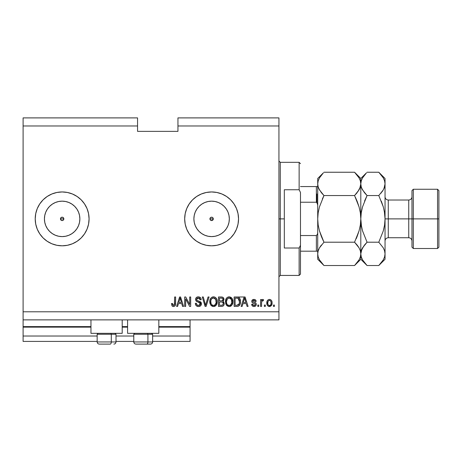 <?xml version="1.0" encoding="UTF-8"?>
<svg xmlns="http://www.w3.org/2000/svg" width="462" height="462" viewBox="0 0 462 462"><rect width="100%" height="100%" fill="white"/><g stroke="black" fill="none" stroke-linecap="round" stroke-linejoin="round"><path stroke-width="0.69" d="M190.067 341.412L152.633 341.412L190.067 341.412L190.067 336.03L152.633 336.03L190.067 336.03L190.067 327.142L158.83 327.142L190.067 327.142L190.067 341.412M133.784 341.412L116.008 341.412L133.784 341.412M97.159 341.412L23.1 341.412L97.159 341.412M133.784 336.03L116.008 336.03L133.784 336.03M97.159 336.03L23.1 336.03L23.1 341.412L23.1 336.03L97.159 336.03M127.587 327.142L122.205 327.142L127.587 327.142M90.962 327.142L23.1 327.142L23.1 336.03L23.1 326.599L90.962 326.599L23.1 326.599L23.1 327.142L90.962 327.142M190.067 326.599L190.067 327.142L190.067 326.599L158.83 326.599L190.067 326.599L190.067 319.871L190.067 326.599M127.587 326.599L122.205 326.599L127.587 326.599M23.1 319.871L23.1 326.599L23.1 319.871L278.938 319.871L23.1 319.871L23.1 311.792L278.938 311.792L278.938 125.97L177.945 125.97L177.945 131.358L137.555 131.358L137.555 117.897L23.1 117.897L137.555 117.897L137.555 125.97L23.1 125.97L137.555 125.97L137.555 131.358L177.945 131.358L177.945 125.97L278.938 125.97L278.938 117.897L177.945 117.897L278.938 117.897L278.938 311.792L23.1 311.792L23.1 319.871M210.938 217.336L210.066 218.208M210.043 218.272L210.043 219.49M211.001 220.449L211.608 220.565A1.681 1.681 0 0 1 209.927 218.884A1.681 1.681 0 0 1 211.608 217.198L211.001 217.313M210.066 219.554L210.938 220.426M61.475 217.336L60.609 218.208M60.58 218.272L60.58 219.49M61.538 220.449L62.151 220.565A1.681 1.681 0 0 1 60.464 218.884A1.681 1.681 0 0 1 62.151 217.198L61.538 217.313M60.609 219.554L61.475 220.426M49.625 206.347A17.718 17.718 0 0 1 52.304 204.146L55.365 202.512L58.691 201.501L62.151 201.161A17.718 17.718 0 0 1 79.868 218.884A17.718 17.718 0 0 1 62.151 236.602A17.718 17.718 0 0 1 44.427 218.884A17.718 17.718 0 0 1 62.151 201.161L65.604 201.501L68.93 202.512L71.991 204.146L74.677 206.352L76.883 209.038L78.517 212.098L79.528 215.425L79.868 218.884L79.528 222.338L78.517 225.664L76.883 228.725L74.677 231.41L71.991 233.616L68.93 235.25L65.604 236.261L62.151 236.602L58.691 236.261L55.365 235.25L52.304 233.616A17.718 17.718 0 0 1 49.625 231.416M208.154 236.261L211.608 236.602A17.718 17.718 0 0 1 193.89 218.884A17.718 17.718 0 0 1 211.608 201.161L215.067 201.501L218.393 202.512L221.454 204.146L224.139 206.352L226.345 209.038L227.98 212.098L228.99 215.425L229.331 218.884L228.99 222.338L227.98 225.664L226.345 228.725L224.139 231.41L221.454 233.616L218.393 235.25L215.067 236.261L211.608 236.602L208.154 236.261L204.828 235.25L201.767 233.616L199.082 231.41L196.876 228.725L195.241 225.664L194.231 222.338L193.89 218.884L194.231 215.425L195.241 212.098L196.876 209.038L199.082 206.352L201.767 204.146L204.828 202.512L208.154 201.501L211.608 201.161A17.718 17.718 0 0 1 229.331 218.884A17.718 17.718 0 0 1 211.608 236.602L215.067 236.261M206.358 245.293L201.305 243.763L196.65 241.274L192.567 237.924L189.218 233.841L186.729 229.187L185.198 224.134L184.679 218.884L185.198 213.629L186.729 208.576L189.218 203.921L192.567 199.838L196.65 196.489L201.305 194L206.358 192.469L211.608 191.949L216.863 192.469L221.916 194L226.571 196.489L230.653 199.838L234.003 203.921L236.492 208.576L238.022 213.629L238.542 218.884L238.022 224.134L236.492 229.187L234.003 233.841L230.653 237.924L226.571 241.274L221.916 243.763L216.863 245.293L211.608 245.813L206.358 245.293A26.929 26.929 0 0 0 211.596 245.813A26.929 26.929 0 0 1 184.679 218.884A26.929 26.929 0 0 1 211.608 191.949A26.929 26.929 0 0 0 206.375 192.463M206.341 192.475A26.929 26.929 0 0 0 201.328 193.994M201.282 194.011A26.929 26.929 0 0 0 192.579 199.827M186.729 208.576A26.929 26.929 0 0 0 192.556 237.913M192.579 237.936A26.929 26.929 0 0 0 201.282 243.751M201.328 243.769A26.929 26.929 0 0 0 206.341 245.293M56.913 245.299A26.929 26.929 0 0 0 62.133 245.813A26.929 26.929 0 0 1 35.216 218.884A26.929 26.929 0 0 1 62.151 191.949A26.929 26.929 0 0 0 56.913 192.463M51.831 194.005A26.929 26.929 0 0 0 39.767 203.909L43.105 199.838L47.188 196.489L51.842 194A26.929 26.929 0 0 0 39.767 203.909A26.929 26.929 0 0 1 51.831 194.005L56.895 192.469A26.929 26.929 0 0 0 51.854 193.994A26.929 26.929 0 0 1 55.145 192.879A26.929 26.929 0 0 0 51.854 193.994M39.749 203.933A26.929 26.929 0 0 0 37.272 208.564A26.929 26.929 0 0 1 39.749 203.933A26.929 26.929 0 0 0 37.272 208.564L39.755 203.921M37.26 208.587A26.929 26.929 0 0 0 37.26 229.175A26.929 26.929 0 0 1 37.26 208.587M51.854 243.769A26.929 26.929 0 0 0 55.145 244.883A26.929 26.929 0 0 1 51.854 243.769A26.929 26.929 0 0 0 56.878 245.287L51.842 243.763A26.929 26.929 0 0 1 39.767 233.853A26.929 26.929 0 0 0 51.831 243.757L47.188 241.274L43.105 237.924L39.755 233.841A26.929 26.929 0 0 1 37.272 229.198A26.929 26.929 0 0 0 39.749 233.83L37.266 229.187L35.736 224.134L35.216 218.884L35.736 213.629L37.266 208.576M55.145 235.158A17.718 17.718 0 0 1 52.304 233.616L49.619 231.41A17.718 17.718 0 0 1 47.419 228.725L45.778 225.664L44.768 222.338L44.427 218.884A17.718 17.718 0 0 1 49.613 206.358M44.768 215.425L44.427 218.884L44.768 215.425L45.778 212.098L47.413 209.038L49.619 206.352L52.304 204.146A17.718 17.718 0 0 1 55.145 202.604M90.962 333.333L90.962 319.871L90.962 333.333L122.205 333.333L122.205 319.871L122.205 333.333L90.962 333.333M158.83 333.333L158.83 319.871L158.83 333.333L127.587 333.333L158.83 333.333M127.587 319.871L127.587 333.333L127.587 319.871M62.82 220.426L63.34 220.074L62.151 220.565L60.961 220.074L60.464 218.884L60.961 217.689L62.151 217.198L63.34 217.694L63.831 218.884L63.311 220.097M212.283 220.426L212.803 220.074L210.967 220.438L210.054 219.525L210.054 218.237L210.967 217.325L212.254 217.325L213.167 218.237L212.757 220.114M212.254 217.325L213.167 218.237L213.167 219.525M210.054 218.237L210.967 217.325M23.1 117.897L23.1 311.792L23.1 117.897M56.895 192.469L62.151 191.949L67.4 192.469L72.453 194L77.108 196.489L81.191 199.838L84.54 203.921L87.029 208.576L88.56 213.629L89.079 218.884L88.56 224.134L87.029 229.187L84.54 233.841L81.191 237.924L77.108 241.274L72.453 243.763L67.4 245.293L62.151 245.813L56.895 245.293M185.66 306.404L185.66 298.902L185.66 306.404L184.679 306.404L184.679 296.979L185.724 296.979L189.697 304.493L189.697 296.979L190.679 296.979L190.679 306.404L189.628 306.404L185.66 298.902L189.628 306.404L190.679 306.404L190.679 296.979L189.697 296.979L189.697 304.493L185.724 296.979L184.679 296.979L184.679 306.404L185.66 306.404L184.679 306.404L184.679 296.979L185.724 296.979M201.444 303.603L200.589 305.815L198.481 306.525L196.188 305.653L195.345 303.661L195.328 303.343L196.31 303.222L196.956 304.822L198.348 305.417L199.596 305.226L200.439 304.163L199.994 302.743L196.725 301.507L195.755 300.41L195.674 298.654L196.783 297.222L198.874 296.893L200.687 297.955L201.207 299.671L200.225 299.792L199.705 298.44L198.342 297.955L196.858 298.539L196.569 299.717L197.193 300.658L200.606 301.894L201.449 303.782L199.994 301.53L196.864 300.416L196.552 299.463L198.342 297.955L200.225 299.792L201.207 299.671C201.068 297.88 200.104 296.945 198.308 296.858C196.627 296.922 195.715 297.782 195.576 299.44C195.738 300.918 196.581 301.778 198.117 302.027L200.473 303.811L198.568 305.422C197.187 305.336 196.437 304.602 196.31 303.222L195.328 303.343C195.449 305.342 196.5 306.404 198.481 306.525C200.289 306.473 201.276 305.561 201.449 303.782L201.438 304.065M205.711 304.689L208.062 296.979L209.078 296.979L206.11 306.404L205.099 306.404L202.281 296.979L203.286 296.979L205.55 305.301L208.062 296.979L209.078 296.979L208.062 296.979L205.55 305.301L203.286 296.979L202.281 296.979L205.099 306.404L206.11 306.404L205.099 306.404L202.281 296.979L203.286 296.979L205.342 304.452M213.508 306.525L211.267 305.665L209.996 303.511L209.944 300.086L210.857 298.129L212.237 297.095L214.362 296.962L215.927 297.869L216.955 299.653L217.227 302.148L216.736 304.314L215.419 305.942L213.508 306.525L216.28 305.087L217.244 301.703C217.313 298.96 216.066 297.343 213.513 296.858C210.909 297.361 209.661 299.012 209.777 301.813L210.73 305.047L213.508 306.525M229.175 306.525L226.934 305.665L225.664 303.511L225.612 300.086L226.524 298.129L227.905 297.095L230.03 296.962L231.595 297.869L232.623 299.653L232.9 302.148L232.403 304.314L231.092 305.942L229.175 306.525L231.947 305.087L232.912 301.703C232.981 298.96 231.739 297.343 229.181 296.858C226.576 297.361 225.329 299.012 225.444 301.813L226.397 305.047L229.175 306.525M265.35 305.059L265.35 306.404L264.368 306.404L264.368 305.059L265.35 305.059L264.368 305.059L264.368 306.404L265.35 306.404L264.368 306.404L264.368 305.059L265.35 305.059L265.35 306.404L265.35 305.059M272.083 302.905L271.546 305.342L270.074 306.45L268.26 306.219L267.1 304.81L267.03 301.339L267.764 300.104L268.832 299.497L270.056 299.497L271.113 300.092L271.783 301.103L272.083 302.905C272.158 300.935 271.286 299.774 269.45 299.428C267.585 299.786 266.713 300.964 266.817 302.974C266.718 304.978 267.59 306.162 269.45 306.525C271.333 306.156 272.21 304.949 272.083 302.905L272.072 302.598M173.493 306.525L172.02 305.861L171.46 303.586L172.442 303.465L173.083 305.318L174.37 305.001L174.642 296.979L175.624 296.979L175.473 304.885L174.959 305.942L173.493 306.525C175.104 306.208 175.808 305.157 175.624 303.378L175.624 296.979L174.642 296.979L174.515 304.712L173.539 305.422L172.442 303.465L171.46 303.586L172.02 305.861L173.493 306.525M242.128 306.404L242.954 303.586L242.128 306.404L241.112 306.404L244.121 296.979L245.074 296.979L248.088 306.404L247.072 306.404L246.246 303.586L242.954 303.586L246.246 303.586L247.072 306.404L248.088 306.404L245.074 296.979L244.121 296.979L241.112 306.404L242.128 306.404L241.112 306.404L244.121 296.979L245.074 296.979L248.088 306.404L247.072 306.404M256.289 304.314L255.931 305.601L254.862 306.398L253.309 306.456L252.339 305.931L251.64 304.325L252.616 304.198L253.037 305.191L254.042 305.549L254.92 305.295L255.313 304.481L255.036 303.823L252.87 303.032L251.957 302.223L251.796 300.97L252.396 299.919L254.348 299.451L255.769 300.219L256.167 301.386L255.186 301.507L254.822 300.687L253.967 300.404L253.159 300.566L252.737 301.241L253.153 301.871L255.688 302.824L256.289 304.314C256.179 303.078 255.463 302.373 254.146 302.206L253.049 301.813L252.737 301.241L253.967 300.404L255.186 301.507L256.167 301.386C255.988 300.104 255.243 299.451 253.933 299.428C252.616 299.445 251.888 300.098 251.761 301.38C251.998 302.616 252.801 303.315 254.164 303.482L255.088 303.863L255.313 304.481L254.042 305.549L252.616 304.198L251.64 304.325C251.813 305.723 252.593 306.456 253.973 306.525C255.411 306.473 256.185 305.734 256.289 304.314L256.289 304.319M258.737 305.059L258.737 306.404L257.761 306.404L257.761 305.059L258.737 305.059L257.761 305.059L257.761 306.404L258.737 306.404L257.761 306.404L257.761 305.059L258.737 305.059L258.737 306.404L258.737 305.059M261.596 302.154L261.556 306.404L260.574 306.404L260.574 299.549L261.556 299.549L261.556 300.641L262.491 299.457L263.635 299.792L263.265 300.774L261.873 301.097L261.556 302.853L261.729 301.449L262.601 300.652L263.265 300.774L263.635 299.792L262.711 299.428L261.556 300.641L261.556 299.549L260.574 299.549L260.574 306.404L261.556 306.404L260.574 306.404L260.574 299.549L261.556 299.549M274.405 305.059L274.405 306.404L273.429 306.404L273.429 305.059L274.405 305.059L273.429 305.059L273.429 306.404L274.405 306.404L273.429 306.404L273.429 305.059L274.405 305.059L274.405 306.404L274.405 305.059M236.914 306.404C239.472 306.017 240.667 304.429 240.5 301.64L240.113 304.146L238.883 305.908L237.335 306.387L234.136 306.404L234.136 296.979L237.549 297.008L238.883 297.447L240.067 299.029L240.5 301.64C240.65 299.636 239.917 298.14 238.288 297.153L234.136 296.979L234.136 306.404L236.914 306.404L234.136 306.404L234.136 296.979M223.787 302.038L224.18 304.204L223.256 305.913L221.933 306.375L218.462 306.404L218.462 296.979L221.881 297.002L223.233 297.563L223.96 299.642L222.921 301.322L223.926 302.269L224.22 303.638L222.921 301.322L223.972 299.347C223.833 297.776 222.973 296.985 221.39 296.979L218.462 296.979L218.462 306.404L221.367 306.404L218.462 306.404L218.462 296.979L221.39 296.979M177.622 306.404L178.442 303.586L177.622 306.404L176.6 306.404L179.614 296.979L180.567 296.979L183.581 306.404L182.559 306.404L181.739 303.586L178.442 303.586L181.739 303.586L182.559 306.404L183.581 306.404L180.567 296.979L179.614 296.979L176.6 306.404L177.622 306.404L176.6 306.404L179.614 296.979L180.567 296.979L183.581 306.404L182.559 306.404M35.736 224.134L36.648 227.535M36.377 211.065L35.736 213.629M278.938 319.871L278.938 311.792L278.938 319.871M177.945 117.897L177.945 125.97L177.945 117.897M172.153 306.023L171.933 305.734M171.466 303.886L172.442 303.465L172.459 303.782M172.488 304.094L172.615 304.712M174.272 305.122L174.601 304.267M174.636 303.771L174.642 303.453M174.642 296.979L175.624 296.979L175.606 303.921M175.115 305.752L175.531 304.614M175.473 304.88L175.352 305.295M174.954 305.948L173.77 306.514M173.285 306.52L172.673 306.375M244.294 299.307L244.6 297.961L245.923 302.489L243.272 302.489L244.161 299.746L243.272 302.489L245.923 302.489L244.6 297.961L244.294 299.307M245.039 299.578L244.941 299.243M253.534 306.497L253.211 306.433M251.726 304.764L252.113 305.665M251.675 304.545L252.668 304.47M252.766 304.787L253.037 305.191M253.713 305.521L254.678 305.434M255.313 304.481L254.984 303.788M255.088 303.863L254.164 303.482M253.759 303.361L253.442 303.257M252.541 302.858L253.332 303.216M252.206 302.575L251.992 302.287M251.957 302.217L251.807 301.819M251.911 300.577L251.796 300.97M252.119 300.213L252.662 299.728M254.747 299.538L255.763 300.213M255.971 300.589L256.092 300.976M256.167 301.386L255.186 301.507L255.082 301.068M254.198 300.421L253.551 300.439M252.853 300.849L253.159 300.566M252.766 301.039L253.049 301.813L254.146 302.206L253.413 301.969M252.749 301.137L253.049 301.813M253.644 302.05L254.146 302.206M254.545 302.327L254.937 302.46M256.046 305.399L255.636 305.942M255.636 305.948L255.347 306.173M255.278 306.214L254.198 306.52M262.838 299.434L263.635 299.792L263.265 300.774L262.601 300.652L263.265 300.774M262.012 300.912L262.468 300.664M261.729 301.449L261.596 302.131M261.556 306.404L261.556 302.853M269.294 306.52L271.696 305.059M269.138 306.508L268.838 306.456L269.138 306.508M268.26 306.219L267.382 305.37M266.926 304.198L266.845 303.592M267.371 300.589L267.764 300.104M269.294 299.434L269.606 299.434M270.622 299.723L271.31 300.3M271.789 301.108L271.956 301.68M271.962 301.709L272.054 302.298M268.682 300.635L268.104 301.322L267.798 302.974C267.683 301.617 268.226 300.756 269.421 300.404C270.657 300.733 271.217 301.594 271.102 302.974L270.899 301.576M271.038 303.84L271.102 302.974C271.217 304.331 270.674 305.191 269.473 305.549L270.079 305.394M267.908 304.071L267.81 303.401M269.854 300.473L268.948 300.496M270.94 301.703L270.582 300.993M270.547 300.953L269.848 300.467M270.484 300.877L270.045 300.548M270.085 305.394L270.796 304.625L271.096 303.188M268.33 304.984L269.473 305.549C268.237 305.215 267.677 304.36 267.798 302.974L267.81 302.552M237.543 297.008L243.924 296.979M238.883 297.447L239.374 297.88M240.061 299.024L240.477 300.953M240.344 303.326L240.246 303.736M240.217 303.829L240.119 304.135M239.518 305.278L239.247 305.596M238.86 305.919L237.763 306.335M237.693 306.346L237.347 306.387M239.27 299.728L239.403 300.26M239.518 301.386L239.322 303.378M238.536 304.833L239.143 303.927L236.792 305.301L238.698 304.672M235.112 305.301L235.112 298.082L238.103 298.267L235.112 298.082L235.112 305.301L236.792 305.301L235.112 305.301M238.998 299.139L238.103 298.267L239.512 301.917M238.79 304.568L239.449 302.726M226.01 304.4L225.67 303.522M225.479 300.947L225.612 300.081M226.288 298.44L226.513 298.14M226.871 297.765L227.905 297.095M228.315 296.962L228.748 296.881M229.395 296.864L229.741 296.899M230.03 296.962L232.912 301.703M232.796 303.043L232.704 303.453M232.64 303.696L232.403 304.308M231.404 305.694L231.115 305.925M231.075 305.954L230.769 306.144M230.342 306.335L230.012 306.433M229.96 306.445L229.643 306.497M228.361 306.433L226.946 305.677M226.651 305.37L226.397 305.047M230.746 306.156L231.092 305.942M232.721 300.005L232.403 299.081M231.629 297.903L230.821 297.28M229.377 297.967L227.379 298.706L228.523 298.036M231.352 299.209L229.926 298.071L230.879 298.631M227.419 298.671L226.42 301.83C226.27 299.653 227.194 298.365 229.187 297.955L231.52 299.543L231.93 301.674C232.04 303.782 231.115 305.03 229.169 305.422L230.417 305.093L231.82 302.939M231.601 303.69L230.417 305.093M228.54 305.347L227.697 304.932L229.169 305.422C227.275 305.059 226.357 303.857 226.42 301.83L226.744 303.69L226.426 301.495L226.836 299.492M226.611 300.121L226.727 299.757L226.611 300.121M231.762 300.26L231.133 298.902M231.808 302.974L231.439 299.376M231.872 300.785L231.78 300.317M229.816 305.347L230.116 305.243M226.738 303.678L227.414 304.689M227.443 304.718L227.044 304.244M221.65 296.985L222.13 297.037M223.296 297.62L223.55 297.938M223.562 297.955L223.781 298.365M223.793 298.388L223.926 298.85M223.082 301.403L223.96 299.642M221.367 306.404C223.186 306.387 224.139 305.469 224.22 303.638L224.22 303.638M224.18 304.198L223.989 304.903M223.469 305.723L223.036 306.063M223.198 304.117L222.338 305.186L223.198 304.117L223.111 302.916L222.349 302.142L221.252 301.998C222.47 301.917 223.134 302.466 223.238 303.644C223.134 302.466 222.47 301.917 221.252 301.998L219.444 301.998L221.252 301.998M221.922 298.129L219.444 298.082L219.444 300.895L222.135 300.808L222.996 299.503L222.135 300.808L219.444 300.895L219.444 298.082L221.05 298.082C222.216 297.932 222.869 298.406 222.996 299.503L222.684 298.516L221.471 298.088M221.171 300.895L222.372 300.71M222.135 300.808L222.955 299.925L222.869 298.816M219.444 305.301L219.444 301.998L219.444 305.301L222.338 305.186L219.444 305.301M221.991 305.267L221.39 305.301M222.955 299.925L222.996 299.503M221.396 298.088L221.05 298.082M210.112 303.875L209.996 303.499M209.788 302.246L209.823 302.668M209.783 301.38L209.777 301.813M209.812 300.947L209.944 300.081M210.62 298.44L210.845 298.14M211.85 297.28L212.237 297.095M212.647 296.962L213.08 296.881M213.727 296.864L214.073 296.899M214.362 296.962L214.772 297.095M216.383 298.44L216.62 298.845M216.84 299.318L216.944 299.619M217.14 300.421L217.198 300.854M217.244 301.703L217.232 301.276M217.128 303.043L217.036 303.459M216.973 303.696L216.643 304.498M216.528 304.712L216.025 305.405M215.407 305.954L215.107 306.144M214.674 306.335L213.987 306.497M213.034 306.497L212.716 306.439M212.693 306.433L211.267 305.671M210.984 305.37L210.73 305.047M217.053 300.005L216.736 299.081M215.581 297.563L215.153 297.28M213.71 297.967L211.712 298.706L212.237 298.29M215.685 299.209L214.258 298.071L215.211 298.631M210.92 300.208L210.753 301.83C210.603 299.653 211.527 298.365 213.519 297.955L215.852 299.543L216.262 301.674C216.372 303.782 215.448 305.03 213.502 305.422L214.749 305.093L216.147 302.939M215.933 303.69L214.749 305.093M212.872 305.347L212.023 304.932L213.502 305.422C211.608 305.059 210.689 303.857 210.753 301.83L211.076 303.69L210.776 301.16M211.169 299.492L210.811 300.826M212.838 298.042L212.537 298.146M211.746 298.671L210.949 300.104M216.095 300.26L215.465 298.902M216.141 302.974L215.771 299.376M216.199 300.785L216.112 300.317M214.149 305.347L214.449 305.243M211.07 303.678L211.746 304.689M211.775 304.718L211.377 304.244M206.11 306.404L209.078 296.979L206.11 306.404M205.55 305.301L205.446 304.874M197.222 306.318L196.789 306.115M196.194 305.653L195.824 305.18M195.328 303.343L196.31 303.222L196.373 303.655M196.575 304.308L196.795 304.649M198.129 305.388L198.568 305.422M200.439 304.152L200.421 303.413M200.265 303.043L199.994 302.743M199.619 302.512L198.77 302.217M196.945 301.622L196.512 301.374M195.761 298.406L196.073 297.851M198.879 296.899L200 297.303M200.393 297.609L201.149 299.099M200.687 297.955L200.999 298.55M201.149 299.105L201.005 298.562M201.207 299.671L200.208 299.607M198.712 297.984L199.671 298.406M199.076 298.059L199.405 298.204M198.7 297.978L197.817 298.002M197.303 298.175L196.945 298.44M196.564 299.295L197.02 300.548M197.378 300.739L197.817 300.901M197.886 300.918L197.574 300.814M198.787 301.149L199.186 301.259M200.548 301.848L200.849 302.119M200.889 302.165L201.236 302.708M201.253 302.737L201.368 303.084M201.397 304.354L200.964 305.382M200.953 305.394L200.664 305.746M200.577 305.827L199.954 306.237M199.607 306.37L200.127 306.15M196.754 306.098L197.245 306.329M197.782 296.893L197.268 297.008M189.697 296.979L190.679 296.979L190.679 306.404L189.628 306.404M179.787 299.307L180.088 297.961L181.416 302.489L178.765 302.489L179.654 299.746L178.765 302.489L181.416 302.489L180.342 298.931M180.527 299.578L180.428 299.243M180.088 297.961L179.903 298.862M244.721 298.446L244.6 297.961M270.784 301.305L270.541 300.947M269.641 300.421L269.213 300.421M268.665 305.295L269.051 305.486M269.259 305.532L269.687 305.532M239.385 303.084L239.472 302.506M239.466 300.67L239.351 300.005M239.183 299.503L238.831 298.879M238.507 298.527L237.942 298.209M237.78 298.163L236.769 298.082M229.187 297.955L228.857 297.978M227.379 298.706L226.969 299.237M228.852 305.405L229.493 305.405M231.901 302.327L231.878 300.854M213.519 297.955L213.184 297.978M211.712 298.706L211.301 299.237M213.184 305.405L213.825 305.405M216.233 302.327L216.21 300.854M37.272 229.198A26.929 26.929 0 0 0 39.749 233.83M39.767 233.853A26.929 26.929 0 0 0 51.831 243.757M49.619 231.41L47.413 228.725L49.619 231.41L52.304 233.616L49.619 231.41L47.413 228.725A17.718 17.718 0 0 1 44.427 218.89M62.162 245.813A26.929 26.929 0 0 0 67.383 245.299M67.423 245.293A26.929 26.929 0 0 0 72.442 243.769M72.465 243.757A26.929 26.929 0 0 0 84.534 233.853M84.546 233.836A26.929 26.929 0 0 0 87.029 208.581M86.677 207.767L87.029 208.576A26.929 26.929 0 0 0 72.465 194.005M72.442 194A26.929 26.929 0 0 0 67.423 192.475M67.383 192.463A26.929 26.929 0 0 0 62.162 191.949M62.151 191.949A26.929 26.929 0 0 1 89.079 218.884A26.929 26.929 0 0 1 62.151 245.813M47.413 209.038L49.619 206.352L52.304 204.146L49.619 206.352L47.413 209.038M211.625 245.813A26.929 26.929 0 0 0 216.851 245.299M216.874 245.293A26.929 26.929 0 0 0 221.899 243.769M221.933 243.757A26.929 26.929 0 0 0 238.022 224.145M238.022 224.128A26.929 26.929 0 0 0 238.542 218.896M238.542 218.867A26.929 26.929 0 0 0 238.022 213.635M238.022 213.617A26.929 26.929 0 0 0 221.933 194.005M221.899 193.994A26.929 26.929 0 0 0 216.874 192.469M216.851 192.469A26.929 26.929 0 0 0 211.625 191.949M211.608 191.949A26.929 26.929 0 0 1 238.542 218.884A26.929 26.929 0 0 1 211.608 245.813M230.653 237.924L234.003 233.841M230.653 199.838L226.571 196.489M195.443 197.343L193.855 198.631M189.218 233.841L189.657 234.477M193.855 239.131L196.65 241.274M221.454 233.616L224.139 231.41L226.345 228.725M228.99 222.338L229.331 218.884L228.99 215.425M226.345 209.038L224.139 206.352L221.454 204.146M215.067 201.501L211.608 201.161L208.154 201.501M201.767 204.146L199.082 206.352L196.876 209.038M194.231 215.425L193.89 218.884L194.231 222.338M196.876 228.725L199.082 231.41L201.767 233.616M212.254 220.438L210.967 220.438L210.054 219.525M58.691 236.261L62.151 236.602L65.604 236.261M71.991 233.616L74.677 231.41L76.883 228.725M79.528 222.338L79.868 218.884L79.528 215.425M76.883 209.038L74.677 206.352L71.991 204.146M65.604 201.501L62.151 201.161L58.691 201.501M44.427 218.884L44.768 222.338M62.792 217.325L63.704 218.237L63.704 219.525M62.792 220.438L61.504 220.438L60.591 219.525M60.591 218.237L61.504 217.325M63.692 218.208L62.82 217.336M62.757 217.313L62.151 217.198A1.681 1.681 0 0 1 63.831 218.884A1.681 1.681 0 0 1 62.151 220.565L62.757 220.449M63.716 219.49L63.716 218.272M63.34 220.074L63.692 219.554M213.155 218.208L212.283 217.336M212.22 217.313L211.608 217.198A1.681 1.681 0 0 1 213.294 218.884A1.681 1.681 0 0 1 211.608 220.565L212.22 220.449M213.178 219.49L213.178 218.272M212.803 220.074L213.155 219.554M99.353 344.103L110.216 344.103A2.154 1.08 -90 0 0 111.296 341.949L111.296 334.251L110.84 333.333L111.296 334.251L97.159 334.251L111.296 334.251L111.296 341.949L97.205 341.949M98.071 333.333L97.159 334.251L97.159 341.949C97.286 343.26 98.008 343.976 99.313 344.103C98.008 343.976 97.286 343.26 97.159 341.949L116.008 341.949C115.875 343.26 115.159 343.976 113.854 344.103C115.159 343.976 115.875 343.26 116.008 341.949L116.008 334.251L111.296 334.251L116.008 334.251L115.096 333.333M99.7 344.103L110.216 344.103A2.154 1.08 90 0 0 111.296 341.949L115.956 341.949M135.972 344.103L146.841 344.103A2.154 1.08 -90 0 0 147.921 341.949L147.921 334.251L147.465 333.333L147.921 334.251L133.784 334.251L147.921 334.251L147.921 341.949L133.83 341.949M134.696 333.333L133.784 334.251L133.784 341.949C133.911 343.26 134.633 343.976 135.938 344.103C134.633 343.976 133.911 343.26 133.784 341.949L152.633 341.949L152.633 334.251L147.921 334.251L152.633 334.251L151.721 333.333M136.325 344.103L150.462 344.103C151.784 343.976 152.5 343.26 152.633 341.949C152.5 343.26 151.784 343.976 150.479 344.103M152.581 341.949L147.921 341.949A2.154 1.08 90 0 1 146.841 344.103L150.439 344.103M278.938 160.984L280.284 162.329L280.284 218.884L284.321 218.884L284.321 189.755L299.133 189.755L300.479 192.463L300.479 245.299L299.133 248.013L299.133 275.433L299.133 248.013L284.321 248.013L284.321 218.884L280.284 218.884L280.284 162.329L280.284 218.884L278.938 218.884L280.284 218.884L280.284 275.433L278.938 276.778M213.294 218.884L209.927 218.884L213.294 218.884M299.133 189.755L299.133 162.329L299.133 189.755L300.479 192.463L300.479 274.087L300.479 245.299L299.133 248.013L284.321 248.013L284.321 189.755L299.133 189.755M280.284 218.884L280.284 275.433L280.284 218.884M316.909 193.971L316.909 202.472L316.909 193.971M63.831 218.884L60.464 218.884L63.831 218.884M316.366 251.195L300.479 251.195L316.366 251.195L316.366 235.539L317.492 234.182L317.717 232.346L317.492 234.182L316.366 235.539L300.479 235.539L316.366 235.539L316.366 251.195L317.486 251.195M317.492 186.567L316.366 186.567L316.366 202.229L300.479 202.229L316.366 202.229L317.486 203.58L317.717 205.417L317.51 203.644M316.805 186.567L300.479 186.567L316.366 186.567L316.366 202.229M438.9 190.604L437.554 189.258L437.554 218.884L437.554 189.258L413.317 189.258L411.971 190.604L411.971 218.884L413.317 218.884L413.317 189.258L413.317 218.884L437.554 218.884L437.554 248.504L437.554 218.884L438.9 218.884L438.9 190.604L438.9 247.158L438.9 218.884L413.317 218.884L413.317 248.504L413.317 218.884L411.971 218.884L411.971 247.158L411.971 218.884L408.737 218.884L408.737 200.029C410.701 199.838 411.775 198.758 411.971 196.8M383.945 188.635L385.042 183.899L385.042 178.488L385.042 183.899L384.592 186.914L383.304 189.888L378.788 195.559L383.298 206.889L384.586 212.809L385.042 218.884L388.271 218.884L388.271 237.734L408.737 237.734L408.737 218.884L388.271 218.884L388.271 200.029L388.271 218.884L385.042 218.884L385.042 259.274L385.042 183.899L385.042 218.884L384.58 224.977L383.293 230.89L378.788 242.203L383.281 247.84L384.58 250.802L385.042 253.863L384.592 256.884L383.304 259.852L379.383 264.922M355.105 172.8L354.556 172.239L323.966 172.239L354.556 172.239L359.043 177.876L360.343 180.833L360.805 183.899L360.354 186.914L359.066 189.888L354.556 195.559L323.966 195.559L354.556 195.559L357.068 192.781L354.556 195.559L359.061 206.889L357.068 201.12L359.061 206.889L360.348 212.791L359.055 206.878L360.348 212.803L360.805 218.884L360.348 224.971L360.805 218.884L360.348 224.971L359.055 230.885L354.556 242.203L323.966 242.203L319.456 230.873L318.168 224.959L319.461 230.885L321.448 236.648L319.456 230.873L318.168 224.959L317.717 218.884L318.174 212.791L317.717 218.884L317.717 253.863L318.162 250.849L319.456 247.875L323.966 242.203L354.556 242.203L359.043 247.84L360.343 250.802L360.805 253.863L360.354 256.884L359.066 259.852L354.556 265.523L323.966 265.523L319.473 259.892L318.179 256.93L317.717 253.863L318.179 256.93L317.717 253.863L317.717 259.274L323.966 265.523L354.556 265.523L355.145 264.922M357.224 245.178L359.043 247.84L360.343 250.802L360.805 253.863L360.805 259.274L360.805 253.863L360.348 250.82M321.448 236.648L323.966 242.203L319.461 247.857L320.819 245.79M318.745 249.272L318.168 250.826L319.456 247.875L321.442 244.987M356.162 238.79L357.068 236.648M322.355 198.972L323.966 195.559L319.473 189.922L318.179 186.966L317.717 183.899L318.168 186.937L317.717 183.899L318.162 180.879L319.456 177.91L323.377 172.84M318.728 188.45L319.461 189.905L318.179 186.966L317.717 183.899L317.717 218.884L318.174 212.791L319.461 206.878L323.966 195.559L321.448 192.781L318.832 188.681M354.556 195.559L359.055 206.878L360.348 212.803L360.805 218.884L360.805 183.899L360.354 186.914L357.698 191.973M359.771 188.49L360.348 186.937M359.707 188.635L360.805 183.899L360.343 180.833L360.805 183.899L360.805 178.488L360.805 183.899L360.354 180.879M318.179 180.833L317.717 183.899L318.162 180.879L319.456 177.91M366.262 173.048L360.805 178.488L354.556 172.239L359.043 177.876L360.343 180.833M359.661 179.06L359.009 177.818M357.068 192.781L356.687 193.243M357.051 201.068L355.278 197.037M357.068 236.642L359.061 230.873L360.348 224.971L360.805 218.884L360.805 253.863L360.354 250.849M355.359 264.697L357.068 262.751M357.074 262.739L354.556 265.523L360.805 259.274L367.053 265.523L362.56 259.892L361.267 256.93L360.805 253.863L360.354 256.884L359.066 259.852M361.902 249.128L360.805 253.863L361.267 256.93L360.805 253.863L360.805 218.884L361.261 212.786L362.549 206.872L367.053 195.559L364.535 201.114L367.053 195.559L362.56 189.922L361.267 186.966L360.805 183.899L361.261 186.943L360.805 183.899L361.249 180.879L362.543 177.91L366.464 172.84M354.556 242.203L357.068 244.981M318.174 212.791L319.461 206.878L323.966 195.559M323.175 173.048L317.717 178.488L317.717 253.863L318.162 250.849M318.168 212.797L317.717 218.884L318.168 224.959L319.461 230.885L321.448 236.642M318.179 250.802L318.809 249.128M321.465 236.688L323.244 240.725M323.412 264.963L319.473 259.892L318.179 256.93M318.861 258.703L319.508 259.95M317.717 253.863L317.717 259.274M317.717 178.488L317.717 183.899M360.805 253.863L361.249 250.849L362.543 247.875L367.053 242.203L362.543 230.873L361.255 224.954L360.805 218.884L361.261 212.786L362.549 206.872L367.053 195.559L378.788 195.559L383.293 189.905L381.935 191.973M366.499 264.963L367.053 265.523L378.788 265.523L367.053 265.523L362.56 259.892L361.267 256.93M361.948 258.703L362.595 259.95M362.543 230.873L361.255 224.954L362.549 230.89L367.053 242.203L362.554 247.857L367.053 242.203L364.535 244.981M361.267 180.833L360.805 183.899L360.805 218.884L361.255 212.809L360.805 218.884L361.498 226.403M363.912 245.79L361.249 250.849M361.919 188.681L362.554 189.905L361.267 186.966L360.805 183.899L361.249 180.879L362.543 177.91L364.535 175.023M362.549 206.884L362.26 207.946M379.597 264.697L381.306 262.751M383.587 229.816L384.58 224.977L385.042 218.884L384.58 224.977L385.042 218.884L384.344 211.359M384.58 250.802L385.042 253.863L384.586 250.82L383.281 247.84L378.788 242.203L367.053 242.203L378.788 242.203L383.293 230.89M380.925 193.243L381.306 192.781M384.58 212.786L383.293 206.872L381.306 201.114L383.298 206.889L384.586 212.809M379.342 172.8L383.281 177.876L384.58 180.833L385.042 183.899L384.592 180.879M383.899 179.06L383.246 177.818M361.89 188.612L364.535 192.781L367.053 195.559L378.788 195.559L383.293 206.872M384.009 188.49L384.586 186.943M385.042 178.488L378.788 172.239L367.053 172.239L378.788 172.239L383.281 177.876L384.58 180.833M385.042 259.274L378.788 265.523L383.304 259.852L384.592 256.884L385.042 253.863L384.586 250.826M361.833 249.272L361.267 250.802M385.042 183.899L384.592 186.914L383.304 189.888L378.788 195.559M385.042 240.962C385.233 239.004 386.313 237.924 388.271 237.734L388.271 218.884L408.737 218.884L408.737 200.029L388.271 200.029C386.313 199.838 385.233 198.758 385.042 196.8M411.971 240.962C411.775 239.004 410.701 237.924 408.737 237.734L408.737 218.884L411.971 218.884L411.971 190.604M316.805 202.385L317.7 204.949L317.486 203.58M300.479 274.087L299.133 275.433L280.284 275.433M280.284 162.329L299.133 162.329L300.479 163.675M438.9 247.158L437.554 248.504L413.317 248.504L411.971 247.158"/></g></svg>
